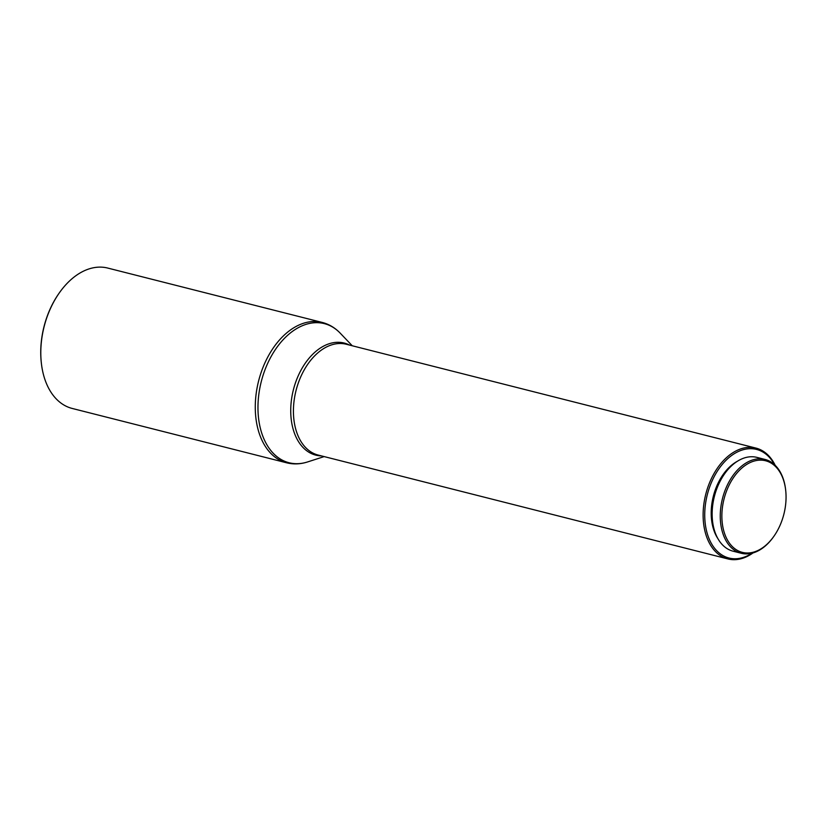 <?xml version="1.0" encoding="UTF-8"?>
<svg xmlns="http://www.w3.org/2000/svg" width="827" height="827" viewBox="0 0 827 827"><rect width="100%" height="100%" fill="white"/><g stroke="black" fill="none" stroke-linecap="round" stroke-linejoin="round"><path stroke-width="1.24" d="M41.422 363.715L41.35 363.094A71.267 46.56 -75.8 0 1 44.338 325.362A71.267 46.56 -75.8 0 1 59.048 293.265L59.41 292.758A72.404 47.304 -75.8 0 1 107.768 268.072L322.23 322.437A72.404 47.304 -75.8 0 0 258.923 379.738A72.404 47.304 -75.8 0 0 286.649 462.81L72.187 408.445A72.404 47.304 -75.8 0 1 41.422 363.715A72.404 47.304 -75.8 0 1 44.451 325.373A72.404 47.304 -75.8 0 1 59.41 292.758M753.015 552.932A57.166 37.339 -75.8 0 1 727.884 558.928A57.166 37.339 -75.8 0 1 706 493.337A57.166 37.339 -75.8 0 1 755.981 448.1A57.166 37.339 -75.8 0 1 775.209 465.343M752.156 553.16A56.019 36.595 -75.8 0 1 714.063 547.588A56.019 36.595 -75.8 0 1 707.55 493.76A56.019 36.595 -75.8 0 1 739.1 451.18A56.019 36.595 -75.8 0 1 774.579 464.733M717.877 538.604A46.498 30.372 -75.8 0 1 713.546 495.456A46.498 30.372 -75.8 0 1 737.498 461.197M773.917 536.258L773.555 536.764A48.4 31.622 -75.8 0 1 741.23 553.263A48.4 31.622 -75.8 0 1 722.695 497.74A48.4 31.622 -75.8 0 1 765.016 459.44A48.4 31.622 -75.8 0 1 785.578 489.336L785.65 489.956A47.253 30.868 -75.8 0 1 783.676 514.973A47.253 30.868 -75.8 0 1 773.917 536.258A47.253 30.868 -75.8 0 1 734.686 548.611A47.253 30.868 -75.8 0 1 724.256 498.154A47.253 30.868 -75.8 0 1 757.615 460.329A47.253 30.868 -75.8 0 1 785.65 489.956M741.23 553.263L733.115 551.206A48.4 31.622 -75.8 0 1 714.58 495.683A48.4 31.622 -75.8 0 1 756.901 457.383L765.016 459.44M324.153 456.587L307.613 461.931A71.763 46.881 -75.8 0 1 261.58 380.42A71.763 46.881 -75.8 0 1 340.248 333.198C335.1 327.812 329.105 324.225 322.23 322.437M321.403 455.894A57.807 37.763 -75.8 0 1 293.647 388.814A57.807 37.763 -75.8 0 1 349.49 345.066M727.884 558.928L318.199 455.077A57.166 37.339 -75.8 0 1 296.304 389.496A57.166 37.339 -75.8 0 1 346.296 344.259L755.981 448.1M352.25 345.769L340.248 333.198M307.613 461.931C300.532 464.216 293.544 464.505 286.649 462.81"/></g></svg>
